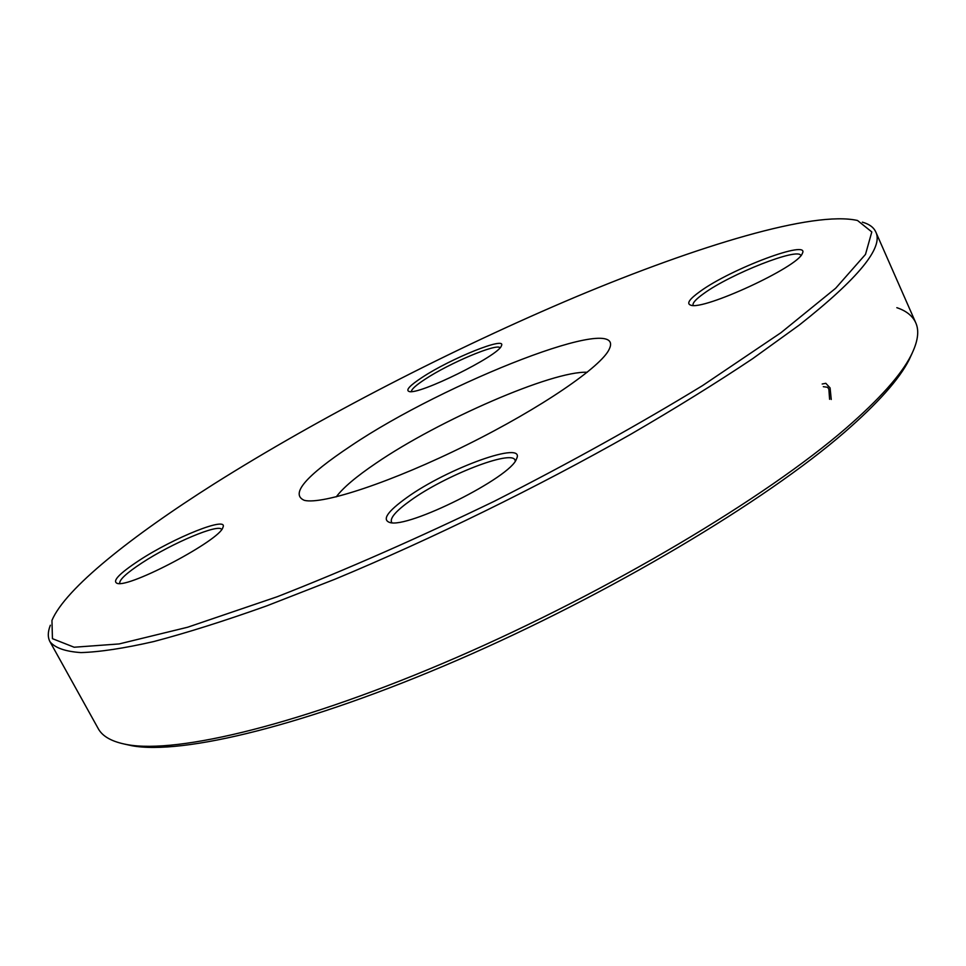 <?xml version="1.0" encoding="UTF-8"?>
<svg xmlns="http://www.w3.org/2000/svg" width="966" height="966" viewBox="0 0 966 966"><rect width="100%" height="100%" fill="white"/><g stroke="black" fill="none" stroke-linecap="round" stroke-linejoin="round"><path stroke-width="1.45" d="M862.36 222.156C869.171 224.052 873.638 227.288 875.739 231.864C883.818 247.356 858.363 278.401 799.377 324.974L752.647 358.688C716.398 382.898 675.729 408.111 630.653 434.326C537.7 487.045 430.993 539.306 334.852 579.262L266.531 605.948C224.209 621.029 186.619 632.899 153.751 641.557C123.962 648.343 99.703 652.014 80.963 652.593C65.386 651.531 55.062 647.92 50.003 641.762L98.218 728.593C102.481 736.527 112.165 741.876 127.258 744.629C177.502 754.011 302.612 724.222 455.783 657.822C608.797 591.53 766.038 497.599 846.119 428.131C879.507 399.127 901.121 374.941 910.962 355.597C917.893 341.904 919.487 330.964 915.744 322.765C912.58 315.882 906.277 310.847 896.834 307.683M50.003 641.762C47.624 637.318 47.745 631.812 50.353 625.231M587.231 372.272C552.661 370.546 438.673 420.295 376.04 463.197C356.237 476.588 342.978 487.806 336.277 496.85M350.9 445.881C444.891 382.343 627.357 310.774 609.329 348.968C601.939 366.283 541.286 407.966 466.868 444.867C392.486 481.841 322.608 504.94 304.35 500.352C289.993 494.242 305.51 476.081 350.9 445.881M213.945 483.99C131.135 536.456 65.422 588.511 51.959 620.377L52.442 638.671L74.153 647.232L119.144 643.936L187.621 627.236L277.194 596.746C345.925 569.819 418.447 537.917 494.749 501.04C570.266 462.557 639.528 424.074 702.523 385.615L780.963 332.702L835.662 288.254L865.488 254.408L871.803 231.937L857.518 220.489C813.432 210.564 698.02 245.69 575.869 296.876C452.571 348.883 319.939 417.155 213.945 483.99M406.638 497.731C447.113 468.341 526.699 439.53 516.484 458.898C511.304 477.132 407.398 529.175 389.6 522.425C381.896 519.672 387.571 511.437 406.638 497.731M138.887 560.618C173.892 537.531 229.027 515.494 222.892 527.448C220.417 539.885 129.673 588.065 117.224 583.392C111.984 581.206 119.204 573.623 138.887 560.618M422.19 377.38C450.651 358.507 506.993 335.782 501.414 345.756C499.325 355.5 417.94 395.722 408.98 391.435C405.551 390.095 409.946 385.41 422.19 377.38M700.193 291.37C731.008 268.789 811.017 238.65 802.275 253.539C798.145 266.966 702.741 310.943 690.666 305.135C686.283 303.614 689.458 299.025 700.193 291.37M912.218 353.073L909.03 359.956C899.225 379.276 877.756 403.353 844.634 432.188C765.181 501.233 609.522 594.307 457.944 659.923C306.234 725.647 182.043 755.11 131.907 745.728L124.493 744.098M800.838 255.592C798.858 246.958 730.429 274.006 703.828 293.507C695.882 299.146 692.308 303.107 693.105 305.389L693.117 305.401M515.276 460.987L515.023 460.118C511.618 449.468 444.783 475.658 410.586 500.46C396.422 510.579 390.047 517.752 391.447 521.99L391.991 522.715M221.612 529.537C219.282 523.161 171.876 543.17 141.905 562.937C126.425 573.104 119.047 579.962 119.736 583.488M500.026 347.736C496.898 343.051 449.238 363.216 425.052 379.252C415.996 385.18 411.444 389.274 411.383 391.544M829.601 399.296L828.864 389.201L827.608 387.281L823.31 386.678M822.187 384.009L825.809 383.309L830.084 387.909L831.243 399.477M915.744 322.765L875.739 231.864M909.03 359.956L910.962 355.597M131.907 745.728L127.258 744.629"/></g></svg>
